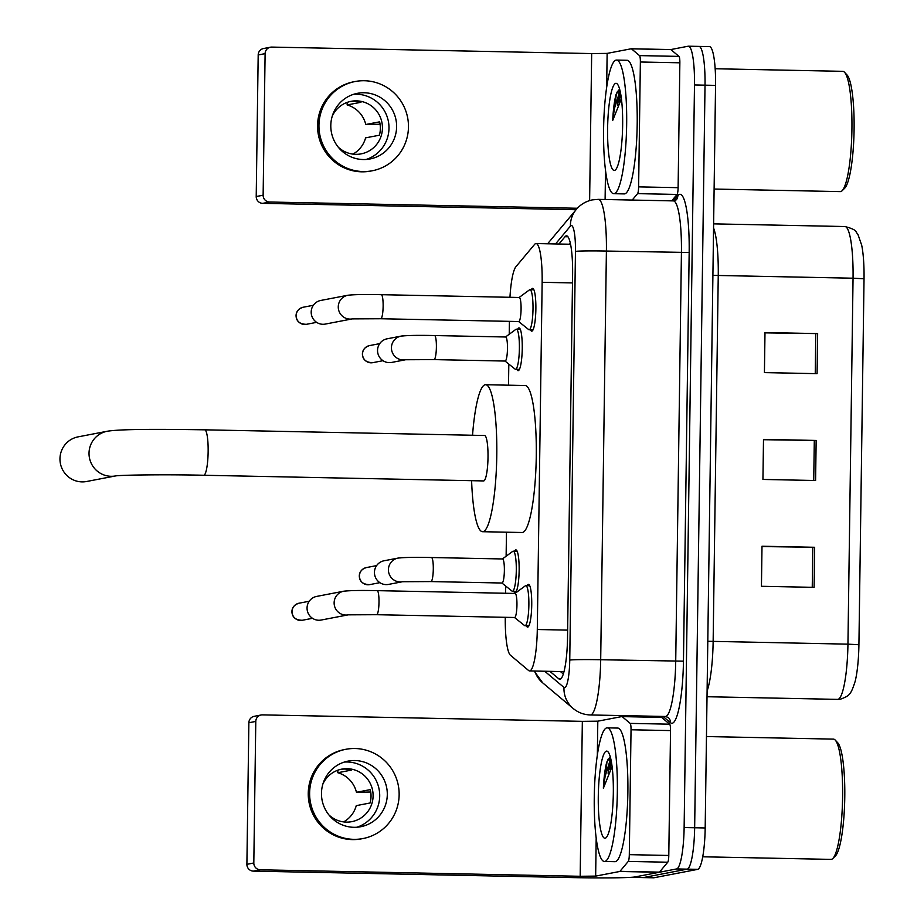 <?xml version="1.0" encoding="UTF-8"?>
<svg xmlns="http://www.w3.org/2000/svg" width="924" height="924" viewBox="0 0 924 924"><rect width="100%" height="100%" fill="white"/><g stroke="black" fill="none" stroke-linecap="round" stroke-linejoin="round"><path stroke-width="1.39" d="M517.683 329.221A21.391 3.673 91.2 0 1 518.861 327.916A21.391 3.673 91.2 0 1 518.988 327.904A21.391 3.673 91.2 0 1 522.245 348.972A21.391 3.673 91.2 0 1 518.26 370.663A21.391 3.673 91.2 0 1 518.121 370.674A21.391 3.673 91.2 0 1 516.874 369.311M514.587 551.189A21.391 3.673 91.2 0 1 515.754 549.896A21.391 3.673 91.2 0 1 515.892 549.884A21.391 3.673 91.2 0 1 519.138 570.94A21.391 3.673 91.2 0 1 515.165 592.63A21.391 3.673 91.2 0 1 515.026 592.642A21.391 3.673 91.2 0 1 513.779 591.279M531.3 289.709A21.391 3.673 91.2 0 1 532.467 288.404A21.391 3.673 91.2 0 1 532.605 288.392A21.391 3.673 91.2 0 1 535.862 309.459A21.391 3.673 91.2 0 1 531.878 331.15A21.391 3.673 91.2 0 1 531.739 331.162A21.391 3.673 91.2 0 1 530.491 329.799M527.165 585.666A21.391 3.673 91.2 0 1 528.343 584.372A21.391 3.673 91.2 0 1 528.47 584.361A21.391 3.673 91.2 0 1 531.727 605.416A21.391 3.673 91.2 0 1 527.743 627.107A21.391 3.673 91.2 0 1 527.604 627.119A21.391 3.673 91.2 0 1 526.357 625.756M505.278 617.313A40.102 6.895 -88.8 0 0 510.441 655.231L528.632 670.535A40.102 6.895 -88.8 0 0 529.567 670.928A40.102 6.895 -88.8 0 0 529.822 670.905A40.102 6.895 -88.8 0 0 537.294 629.51L542.145 282.305A40.102 6.895 -88.8 0 0 536.047 243.543A40.102 6.895 -88.8 0 0 534.58 244.41L515.869 266.793A40.102 6.895 -88.8 0 0 509.956 297.297M509.401 321.344L509.228 334.257M508.812 364.079L508.512 385.181M506.468 532.189L506.121 556.225M505.705 586.059L505.613 593.254M549.896 671.344L558.858 678.874A40.102 6.895 -88.8 0 0 559.805 679.279A40.102 6.895 -88.8 0 0 560.048 679.256A40.102 6.895 -88.8 0 0 567.532 637.86L572.603 274.601A40.102 6.895 -88.8 0 0 566.493 235.839A40.102 6.895 -88.8 0 0 565.038 236.706L558.928 244.017M631.335 48.764L670.743 49.561A6.687 1.143 91.2 0 1 670.789 49.561L688.137 46.223A40.102 6.895 91.2 0 1 688.392 46.2A40.102 6.895 91.2 0 1 694.49 84.962L684.13 827.534A40.102 6.895 91.2 0 1 676.645 868.93L632.836 877.35A40.102 6.895 91.2 0 1 632.582 877.373A40.102 6.895 91.2 0 1 632.074 877.257M628.181 716.666L628.193 715.719M698.671 46.431A40.102 6.895 91.2 0 1 698.925 46.408L709.447 46.627A40.102 6.895 91.2 0 1 715.557 85.389L705.185 827.962A40.102 6.895 91.2 0 1 697.712 869.357L653.903 877.777L643.37 877.569A40.102 6.895 91.2 0 1 643.116 877.592A40.102 6.895 91.2 0 0 643.37 877.569L687.179 869.149L643.37 877.569L632.836 877.35M705.185 827.962L694.652 827.754A40.102 6.895 91.2 0 1 687.179 869.149A40.102 6.895 91.2 0 0 694.652 827.754L705.024 85.17L694.652 827.754L684.13 827.534M698.925 46.408A40.102 6.895 91.2 0 1 705.024 85.17A40.102 6.895 91.2 0 0 698.925 46.408L688.392 46.2M569.461 244.225L570.316 243.197M563.351 674.012L560.429 671.552M764.98 332.859L817.648 333.599L764.991 332.536L764.425 372.603L817.082 373.666L817.648 333.599M762 546.558L814.656 547.285L762 546.223L761.445 586.29L814.102 587.352L814.656 547.285M763.49 439.709L816.158 440.448L763.501 439.374L762.935 479.441L815.592 480.515L816.158 440.448M864.032 278.782L853.048 278.205A53.465 9.194 -88.8 0 0 844.906 226.53C852.136 228.401 855.913 230.272 856.248 232.143L858.061 234.754L861.688 245.207A43.844 7.542 91.2 0 1 864.032 278.782L858.916 644.733A43.844 7.542 91.2 0 1 855.15 681.392C850.842 694.629 849.687 695.668 840.678 699.121L837.629 699.376A53.465 9.194 -88.8 0 0 837.976 699.352A53.465 9.194 -88.8 0 0 847.943 644.155L858.916 644.733M653.903 877.777A40.102 6.895 91.2 0 1 653.649 877.8L632.582 877.373M608.419 772.522A53.465 9.194 91.2 0 1 610.475 757.622M622.014 716.55L661.422 717.347A6.687 1.143 91.2 0 1 661.457 717.347A6.687 1.143 91.2 0 1 661.619 717.417L669.669 724.185A6.687 1.143 91.2 0 1 670.535 730.584L631.034 729.775L629.302 854.654L668.791 855.462A6.687 1.143 91.2 0 1 667.74 862.219L659.459 872.141A6.687 1.143 91.2 0 1 659.251 872.279L635.146 876.911A53.465 1.929 0.8 0 1 573.261 877.615L253.384 871.124A6.687 6.584 -100.9 0 1 246.893 864.321L253.811 862.993A6.687 6.584 79.1 0 0 260.302 869.796L580.18 876.287L595.657 876.102L619.761 871.471A6.687 1.143 -88.8 0 0 619.958 871.332L628.251 861.422A6.687 1.143 -88.8 0 0 629.302 854.654M670.535 730.584L668.791 855.462M631.034 729.775A6.687 1.143 -88.8 0 0 630.18 723.388L622.129 716.608A6.687 1.143 -88.8 0 0 621.967 716.539A6.687 1.143 -88.8 0 0 621.921 716.55L597.816 721.182L582.339 721.355L262.462 714.876A6.687 6.584 79.1 0 0 255.786 721.413L248.868 722.753L246.893 864.321M248.868 722.753A6.687 6.584 -100.9 0 1 254.192 716.319L261.111 714.991M255.786 721.413L253.811 862.993M321.471 793.266A33.414 32.894 79.1 0 0 360.695 826.737A33.414 32.894 79.1 0 0 387.295 794.594A33.414 32.894 79.1 0 0 348.082 761.11A33.414 32.894 79.1 0 0 321.471 793.266M356.837 827.246A33.414 32.894 79.1 0 0 344.317 762.069M343.624 821.898A26.727 26.311 79.1 0 0 356.26 805.647L370.097 802.979A26.727 26.311 -100.9 0 0 370.281 789.627L356.445 792.284L370.743 792.018M328.863 814.876A26.727 26.311 79.1 0 0 373.1 795.922A26.727 26.311 79.1 0 0 322.926 783.933M345.807 749.306L344.421 749.572A45.438 44.733 79.1 0 0 308.246 793.289A45.438 44.733 79.1 0 0 361.573 838.819L362.959 838.553A45.438 44.733 79.1 0 0 399.145 794.836A45.438 44.733 79.1 0 0 345.807 749.306A45.438 44.733 79.1 0 0 309.621 793.023A45.438 44.733 79.1 0 0 362.959 838.553M356.445 792.284A26.727 26.311 79.1 0 0 337.803 772.718L351.64 770.062A26.727 26.311 -100.9 0 0 340.69 769.357M337.838 770.2L337.803 772.718M706.467 736.544L833.436 739.119A60.141 10.337 91.2 0 1 835.227 740.078L837.721 742.769A57.473 9.887 91.2 0 1 844.732 799.503A57.473 9.887 91.2 0 1 835.435 855.924L832.824 858.5A60.141 10.337 91.2 0 1 831.381 859.355A60.141 10.337 91.2 0 1 830.999 859.389L702.748 856.791M835.227 740.078A60.141 10.337 91.2 0 1 842.561 799.468A60.141 10.337 91.2 0 1 832.824 858.5M606.733 727.881A66.828 11.492 91.2 0 1 607.16 727.846A66.828 11.492 91.2 0 1 617.313 793.67A66.828 11.492 91.2 0 1 604.874 861.445A66.828 11.492 91.2 0 1 604.446 861.48A66.828 11.492 91.2 0 1 594.294 795.656A66.828 11.492 91.2 0 1 606.733 727.881M607.16 727.846L617.682 728.066A66.828 11.492 91.2 0 1 627.846 793.889A66.828 11.492 91.2 0 1 615.396 861.653A66.828 11.492 91.2 0 1 614.98 861.688L604.446 861.48M605.197 838.207A43.567 7.496 91.2 0 1 598.29 796.107A43.567 7.496 91.2 0 1 606.41 751.12A43.567 7.496 91.2 0 1 607.98 751.801A43.567 7.496 91.2 0 1 613.293 794.813A43.567 7.496 91.2 0 1 606.236 837.583A43.567 7.496 91.2 0 1 605.197 838.207M610.233 756.744L606.675 762.427C605.024 768.849 603.915 777.442 603.36 788.218L612.081 766.597M605.982 772.048A66.828 11.492 91.2 0 1 607.022 761.584M608.258 759.02L606.675 762.427M610.683 758.489L605.151 776.218L603.36 788.218M78.066 436.867A22.719 22.372 79.1 0 0 59.968 458.731A22.719 22.372 79.1 0 0 86.637 481.496L115.523 475.941A22.719 22.372 -100.9 0 1 89.027 453.141A22.719 22.372 -100.9 0 1 107.115 431.277L78.066 436.867M483.483 480.907A22.719 3.904 -88.8 0 0 483.633 480.93A22.719 3.904 -88.8 0 0 483.772 480.919A22.719 3.904 -88.8 0 0 487.999 457.877A22.719 3.904 -88.8 0 0 484.546 435.493L204.689 429.822A22.719 3.904 -88.8 0 0 204.539 429.833M472.534 435.25A73.516 12.636 91.2 0 1 485.112 384.754A73.516 12.636 91.2 0 1 485.585 384.719A73.516 12.636 91.2 0 1 496.754 457.126A73.516 12.636 91.2 0 1 483.067 531.67A73.516 12.636 91.2 0 1 482.605 531.704A73.516 12.636 91.2 0 1 471.61 480.688M485.585 384.719L525.075 385.516A73.516 12.636 91.2 0 1 536.243 457.923A73.516 12.636 91.2 0 1 522.557 532.467A73.516 12.636 91.2 0 1 522.095 532.513L482.605 531.704M515.049 593.451A12.024 2.067 91.2 0 1 515.118 593.451A12.024 2.067 91.2 0 1 516.943 605.289A12.024 2.067 91.2 0 1 514.714 617.486A12.024 2.067 91.2 0 1 514.633 617.498A12.024 2.067 91.2 0 1 514.553 617.486M514.98 593.439L525.363 585.804A20.051 3.442 91.2 0 1 525.687 585.654A20.051 3.442 91.2 0 1 525.814 585.643A20.051 3.442 91.2 0 1 528.863 605.393A20.051 3.442 91.2 0 1 525.132 625.721A20.051 3.442 91.2 0 1 525.005 625.733A20.051 3.442 91.2 0 1 524.555 625.548L514.495 617.498M343.705 591.21A12.024 11.839 -100.9 0 0 334.13 602.783A12.024 11.839 -100.9 0 0 347.99 614.887L321.182 620.039A12.024 11.839 -100.9 0 1 307.057 607.992A12.024 11.839 -100.9 0 1 316.643 596.419L343.705 591.21C350.265 590.471 361.423 590.274 377.165 590.644A12.024 2.067 91.2 0 1 379.002 601.524A12.024 2.067 91.2 0 1 376.749 614.691A12.024 2.067 91.2 0 1 376.68 614.703L348.244 614.841M519.173 297.493A12.024 2.067 91.2 0 1 519.253 297.482A12.024 2.067 91.2 0 1 521.078 309.332A12.024 2.067 91.2 0 1 518.838 321.529A12.024 2.067 91.2 0 1 518.768 321.54A12.024 2.067 91.2 0 1 518.687 321.529M519.115 297.482L529.498 289.847A20.051 3.442 91.2 0 1 529.822 289.686A20.051 3.442 91.2 0 1 529.949 289.674A20.051 3.442 91.2 0 1 532.998 309.424A20.051 3.442 91.2 0 1 529.256 329.752A20.051 3.442 91.2 0 1 529.14 329.764A20.051 3.442 91.2 0 1 528.69 329.591L518.63 321.529M352.159 318.919L325.306 324.081A12.024 11.839 -100.9 0 1 311.192 312.023A12.024 11.839 -100.9 0 1 320.767 300.45L347.84 295.253C354.4 294.502 365.558 294.317 381.3 294.687A12.024 2.067 91.2 0 1 383.137 305.555A12.024 2.067 91.2 0 1 380.884 318.734A12.024 2.067 91.2 0 1 380.803 318.745L352.379 318.884M502.46 558.974A12.024 2.067 91.2 0 1 502.541 558.962A12.024 2.067 91.2 0 1 504.365 570.813A12.024 2.067 91.2 0 1 502.125 583.009A12.024 2.067 91.2 0 1 502.055 583.021A12.024 2.067 91.2 0 1 501.975 583.009M402.321 581.762L388.565 584.407A12.024 11.839 -100.9 0 1 374.497 573.596A12.024 11.839 -100.9 0 1 384.026 560.776L398.001 558.096A12.024 11.839 -100.9 0 1 400.438 557.888M502.402 558.962L512.774 551.328A20.051 3.442 91.2 0 1 513.109 551.178A20.051 3.442 91.2 0 1 513.236 551.166A20.051 3.442 91.2 0 1 516.285 570.905A20.051 3.442 91.2 0 1 512.543 591.245A20.051 3.442 91.2 0 1 512.416 591.256A20.051 3.442 91.2 0 1 511.977 591.071L501.917 583.021M505.567 337.006A12.024 2.067 91.2 0 1 505.636 336.994A12.024 2.067 91.2 0 1 507.472 348.845A12.024 2.067 91.2 0 1 505.232 361.041A12.024 2.067 91.2 0 1 505.151 361.053A12.024 2.067 91.2 0 1 505.082 361.041M434.476 335.562A12.024 2.067 91.2 0 1 434.557 335.551C418.815 335.181 407.657 335.377 401.097 336.117A12.024 11.839 -100.9 0 0 403.199 359.956A12.024 11.839 -100.9 0 0 405.382 359.794L391.672 362.427A12.024 11.839 -100.9 0 1 377.593 351.617A12.024 11.839 -100.9 0 1 387.121 338.808L401.097 336.117A12.024 11.839 -100.9 0 1 403.534 335.909M505.509 336.994L515.881 329.36A20.051 3.442 91.2 0 1 516.204 329.198A20.051 3.442 91.2 0 1 516.331 329.187A20.051 3.442 91.2 0 1 519.38 348.937A20.051 3.442 91.2 0 1 515.65 369.265A20.051 3.442 91.2 0 1 515.523 369.277A20.051 3.442 91.2 0 1 515.072 369.103L505.012 361.041M617.752 104.735A53.465 9.194 91.2 0 1 619.796 89.836M640.367 62A6.687 1.143 -88.8 0 0 639.5 55.602L631.45 48.822A6.687 1.143 -88.8 0 0 631.288 48.764L670.789 49.561A6.687 1.143 91.2 0 1 670.939 49.63L678.99 56.399A6.687 1.143 91.2 0 1 679.856 62.797L640.367 62L638.623 186.879L678.112 187.676A6.687 1.143 91.2 0 1 677.073 194.433L671.702 200.855M679.856 62.797L678.112 187.676M576.091 209.702L262.705 203.349A6.687 6.584 -100.9 0 1 256.214 196.535L263.132 195.207A6.687 6.584 79.1 0 0 269.623 202.021L577.361 208.258M631.288 48.764A6.687 1.143 -88.8 0 0 631.254 48.764L607.137 53.396L591.672 53.569L271.783 47.089A6.687 6.584 79.1 0 0 265.107 53.638L258.189 54.966L256.214 196.535M258.189 54.966A6.687 6.584 -100.9 0 1 263.513 48.533L270.432 47.205M265.107 53.638L263.132 195.207M632.212 200.058L637.572 193.636A6.687 1.143 -88.8 0 0 638.623 186.879M330.804 125.479A33.414 32.894 79.1 0 0 370.016 158.963A33.414 32.894 79.1 0 0 396.615 126.807A33.414 32.894 79.1 0 0 357.403 93.336A33.414 32.894 79.1 0 0 330.804 125.479M366.17 159.459A33.414 32.894 79.1 0 0 353.638 94.294M352.945 154.112A26.727 26.311 79.1 0 0 365.592 137.861L379.418 135.204A26.727 26.311 -100.9 0 0 379.614 121.841L365.777 124.497L380.064 124.232M338.196 147.089A26.727 26.311 79.1 0 0 382.432 128.136A26.727 26.311 79.1 0 0 332.247 116.147M355.128 81.52L353.753 81.786A45.438 44.733 79.1 0 0 317.567 125.502A45.438 44.733 79.1 0 0 370.905 171.032L372.28 170.767A45.438 44.733 79.1 0 0 408.466 127.05A45.438 44.733 79.1 0 0 355.128 81.52A45.438 44.733 79.1 0 0 318.953 125.237A45.438 44.733 79.1 0 0 372.28 170.767M365.777 124.497A26.727 26.311 79.1 0 0 347.135 104.932L360.972 102.275A26.727 26.311 -100.9 0 0 350.023 101.571M347.17 102.425L347.135 104.932M715.153 68.746L842.769 71.333A60.141 10.337 91.2 0 1 844.548 72.291L847.054 74.983A57.473 9.887 91.2 0 1 854.053 131.728A57.473 9.887 91.2 0 1 844.755 188.138L842.145 190.714A60.141 10.337 91.2 0 1 840.701 191.568A60.141 10.337 91.2 0 1 840.332 191.603L714.113 189.05M844.548 72.291A60.141 10.337 91.2 0 1 851.882 131.682A60.141 10.337 91.2 0 1 842.145 190.714M616.054 60.106A66.828 11.492 91.2 0 1 616.481 60.072A66.828 11.492 91.2 0 1 626.634 125.883A66.828 11.492 91.2 0 1 614.194 193.659A66.828 11.492 91.2 0 1 613.767 193.694A66.828 11.492 91.2 0 1 603.615 127.87A66.828 11.492 91.2 0 1 616.054 60.106M616.481 60.072L627.015 60.279A66.828 11.492 91.2 0 1 637.167 126.103A66.828 11.492 91.2 0 1 624.728 193.867A66.828 11.492 91.2 0 1 624.301 193.913L613.767 193.694M614.518 170.42A43.567 7.496 91.2 0 1 607.611 128.321A43.567 7.496 91.2 0 1 615.731 83.345A43.567 7.496 91.2 0 1 617.301 84.015A43.567 7.496 91.2 0 1 622.614 127.027A43.567 7.496 91.2 0 1 615.569 169.797A43.567 7.496 91.2 0 1 614.518 170.42M619.565 88.958L616.008 94.652C614.345 101.062 613.236 109.656 612.693 120.443L621.413 98.81M615.303 104.262A66.828 11.492 91.2 0 1 616.354 93.798M617.579 91.233L616.008 94.652M620.016 90.702L614.472 108.431L612.693 120.443M567.636 630.122L537.294 629.51M572.487 282.929L542.145 282.305M544.721 671.24L563.975 687.433A26.727 4.597 -88.8 0 0 564.76 687.687A26.727 4.597 -88.8 0 0 569.75 660.082L575.456 251.397A26.727 4.597 -88.8 0 0 571.217 225.572A26.727 4.597 -88.8 0 0 570.408 226.137L555.532 243.948M570.408 226.137A26.727 25.745 39.9 0 1 576.23 209.529C580.515 204.447 585.932 201.224 592.503 199.861L598.255 199.365A53.465 9.194 91.2 0 1 606.398 251.051L600.692 659.736A53.465 9.194 91.2 0 1 590.725 714.933A53.465 9.194 91.2 0 1 590.378 714.957L665.419 716.481A53.465 9.194 -88.8 0 0 665.754 716.447A53.465 9.194 -88.8 0 0 675.721 661.249L681.427 252.575A53.465 9.194 -88.8 0 0 673.296 200.889L676.356 199.792A6.687 6.433 -140.1 0 0 677.812 195.634A60.141 10.337 91.2 0 1 689.165 252.483L683.46 661.168L600.692 659.736A26.727 0.97 -179.2 0 0 569.75 660.082M683.46 661.168A60.141 10.337 91.2 0 1 672.245 723.261A60.141 10.337 91.2 0 1 670.454 722.695L663.005 716.423M673.423 200.889L677.812 195.634M676.645 868.93L697.712 869.357M694.49 84.962L715.557 85.389M575.456 251.397A26.727 0.97 -179.2 0 1 606.398 251.051L689.165 252.483M665.419 716.481L668.179 717.451A6.687 6.526 -49.9 0 1 670.454 722.695M534.742 671.032A26.727 26.08 130.1 0 0 542.631 682.801L573.088 708.419C578.101 712.577 583.864 714.749 590.378 714.957M563.975 687.433A26.727 26.08 130.1 0 0 573.088 708.419M560.753 678.921L558.858 678.874M567.925 236.763L565.038 236.706M712.901 275.317L718.248 275.479L713.143 641.418A53.465 9.194 91.2 0 1 707.103 690.967M713.571 227.985A53.465 9.194 91.2 0 1 718.248 275.479L853.048 278.205L847.943 644.155L707.796 641.268M814.298 440.413L813.732 480.48M812.808 547.262L812.242 587.317M815.788 333.564L815.234 373.631M582.339 721.355L580.18 876.287M597.816 721.182L597.343 754.931M596.188 837.872L595.657 876.102M659.251 872.279L619.761 871.471M260.302 869.796L253.384 871.124M661.619 717.417L622.129 716.608M630.18 723.388L669.669 724.185M619.958 871.332L659.459 872.141M667.74 862.219L628.251 861.422M608.096 773.238A54.805 9.425 91.2 0 1 610.279 756.918M610.071 769.369A53.465 9.194 91.2 0 1 611.214 760.972M115.696 475.906L115.454 475.952C118.561 475.086 164.287 474.289 203.765 475.259A22.719 3.904 -88.8 0 0 203.904 475.248A22.719 3.904 -88.8 0 0 208.143 451.79A22.719 3.904 -88.8 0 0 204.689 429.822C161.053 429.14 120.709 428.967 107.115 431.277M298.96 603.222C294.363 604.723 292.019 607.518 291.915 611.63C292.123 617.22 295.565 620.108 302.24 620.281A8.686 8.547 -100.9 0 1 292.042 611.572A8.686 8.547 -100.9 0 1 298.96 603.222L309.228 601.247M377.084 590.655A12.024 2.067 91.2 0 1 377.165 590.644L515.118 593.451M303.095 307.253C298.498 308.755 296.154 311.561 296.05 315.662C296.257 321.263 299.699 324.139 306.375 324.324A8.686 8.547 -100.9 0 1 296.177 315.615A8.686 8.547 -100.9 0 1 303.095 307.253L313.363 305.278M352.125 318.93A12.024 11.839 -100.9 0 1 338.299 306.075A12.024 11.839 -100.9 0 1 347.84 295.253M381.219 294.698A12.024 2.067 91.2 0 1 381.3 294.687L519.253 297.482M366.354 567.579C361.758 569.08 359.401 571.887 359.297 575.987C359.517 581.577 362.959 584.465 369.623 584.638A8.686 8.547 -100.9 0 1 359.436 575.941A8.686 8.547 -100.9 0 1 366.354 567.579L376.611 565.604M431.381 557.53A12.024 2.067 91.2 0 1 431.45 557.53A12.024 2.067 91.2 0 1 433.298 568.399A12.024 2.067 91.2 0 1 431.046 581.577A12.024 2.067 91.2 0 1 430.965 581.577L402.541 581.716M402.287 581.762A12.024 11.839 -100.9 0 1 388.461 568.907A12.024 11.839 -100.9 0 1 398.001 558.096C404.562 557.345 415.708 557.16 431.45 557.53L502.541 558.962M369.45 345.611C364.853 347.112 362.508 349.907 362.404 354.019C362.612 359.609 366.054 362.497 372.73 362.67A8.686 8.547 -100.9 0 1 362.531 353.961A8.686 8.547 -100.9 0 1 369.45 345.611L379.718 343.636M505.636 336.994L434.557 335.551A12.024 2.067 91.2 0 1 436.394 346.431A12.024 2.067 91.2 0 1 434.141 359.598A12.024 2.067 91.2 0 1 434.072 359.609L405.636 359.748M591.672 53.569L589.616 200.577M607.137 53.396L606.664 87.156M605.509 170.085L605.105 199.503M269.623 202.021L262.705 203.349M670.939 49.63L631.45 48.822M639.5 55.602L678.99 56.399M677.073 194.433L637.572 193.636M617.428 105.451A54.805 9.425 91.2 0 1 619.611 89.131M619.403 101.582A53.465 9.194 91.2 0 1 620.535 93.185M564.033 671.633L529.567 670.928M570.535 244.248L536.047 243.543M598.255 199.365L673.296 200.889M576.23 209.529L547.597 243.786M534.153 671.02L542.631 682.801M837.629 699.376L707.022 696.731M844.906 226.53L713.628 223.862M621.967 716.539L661.457 717.347M483.633 480.93L203.765 475.259M525.814 585.643L529.729 585.724M514.633 617.498L376.68 614.703M525.005 625.733L528.909 625.814M302.24 620.281L312.508 618.306M529.949 289.674L533.864 289.755M518.768 321.54L380.803 318.745M529.14 329.764L533.044 329.845M306.375 324.324L316.632 322.349M513.236 551.166L517.151 551.247M502.055 583.021L430.965 581.577M512.416 591.256L516.331 591.325M369.623 584.638L379.891 582.663M516.331 329.187L520.247 329.267M505.151 361.053L434.072 359.609M515.523 369.277L519.438 369.357M372.73 362.67L382.998 360.695"/></g></svg>
